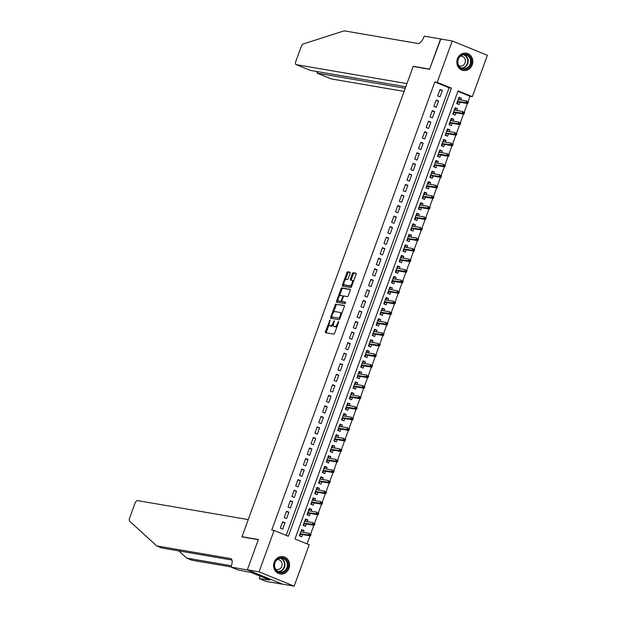 <?xml version="1.0" encoding="UTF-8"?>
<svg xmlns="http://www.w3.org/2000/svg" width="617" height="617" viewBox="0 0 617 617"><rect width="100%" height="100%" fill="white"/><g stroke="black" fill="none" stroke-linecap="round" stroke-linejoin="round"><path stroke-width="0.93" d="M330.041 319.945L325.452 331.607A1.103 0.455 -67.8 0 0 325.491 332.71A1.103 0.455 -67.8 0 0 325.537 332.725L333.789 334.136A1.103 0.455 -67.8 0 0 334.63 333.18L338.633 322.19L338.571 321.403L337.468 323.501A3.54 1.458 -67.8 0 1 334.8 326.563L334.106 326.439A3.54 1.458 -67.8 0 1 333.982 326.401A3.54 1.458 -67.8 0 1 333.843 322.876L334.306 320.678L333.203 322.768A3.54 1.458 -67.8 0 1 330.527 325.83L329.84 325.707A3.54 1.458 -67.8 0 1 329.709 325.676A3.54 1.458 -67.8 0 1 329.578 322.143L330.041 319.945M472.236 64.854A8.785 7.967 -80.3 0 1 463.344 70.492A8.785 7.967 -80.3 0 1 457.421 58.823A8.785 7.967 -80.3 0 1 466.313 53.178A8.785 7.967 -80.3 0 1 472.236 64.854M288.995 568.303A8.785 7.967 -80.3 0 1 280.103 573.949A8.785 7.967 -80.3 0 1 274.179 562.272A8.785 7.967 -80.3 0 1 283.072 556.634A8.785 7.967 -80.3 0 1 288.995 568.303M350.101 273.331A1.103 0.455 -67.8 0 0 350.055 272.228A1.103 0.455 -67.8 0 0 350.016 272.213L347.703 271.819A1.103 0.455 -67.8 0 0 346.862 272.776L342.42 284.985A1.103 0.455 -67.8 0 0 342.466 286.087A1.103 0.455 -67.8 0 0 342.504 286.103L350.764 287.514A1.103 0.455 -67.8 0 0 351.597 286.558L356.04 274.349A1.103 0.455 -67.8 0 0 356.001 273.246A1.103 0.455 -67.8 0 0 355.963 273.231L353.163 272.753A1.103 0.455 -67.8 0 0 352.322 273.709L350.425 278.938A1.103 0.455 -67.8 0 0 350.464 280.041A1.103 0.455 -67.8 0 0 350.502 280.049L351.891 280.288A2.954 1.219 -67.8 0 1 351.998 280.319A2.954 1.219 -67.8 0 1 352.068 283.388A2.954 1.219 -67.8 0 1 349.878 285.825L344.44 284.892A2.954 1.219 -67.8 0 1 344.332 284.861A2.954 1.219 -67.8 0 1 344.271 281.792A2.954 1.219 -67.8 0 1 346.453 279.354L347.363 279.509A1.103 0.455 -67.8 0 0 348.196 278.552L350.101 273.331M247.324 569.892L258.315 539.69L241.957 536.883L248.25 519.591L137.46 500.595A3.378 1.396 -67.8 0 0 134.907 503.518L129.67 517.91A3.378 1.396 -67.8 0 0 129.616 521.164L156.726 545.906L230.588 558.57A7.882 3.255 112.2 0 1 230.874 558.647A7.882 3.255 112.2 0 1 231.174 566.506L230.959 567.085L247.324 569.892L282.478 584.145L247.34 569.838L258.376 539.528L242.011 536.721L413.166 66.482L429.532 69.289L440.561 38.971L452.246 40.977L487.384 55.283L472.321 96.668L458.076 90.869L294.98 538.965L309.225 544.765L294.162 586.15L259.032 571.843L274.095 530.458L288.332 536.258L451.428 88.162L437.183 82.362L452.246 40.977M247.34 569.838L259.032 571.843M286.172 535.379L449.091 87.761L434.846 81.961L271.75 530.057L274.095 530.458M434.846 81.961L437.183 82.362M335.987 304.004A1.103 0.455 -67.8 0 0 335.154 304.96L330.704 317.169A1.103 0.455 -67.8 0 0 330.751 318.272A1.103 0.455 -67.8 0 0 330.789 318.287L339.049 319.699A1.103 0.455 -67.8 0 0 339.882 318.742L344.325 306.533A1.103 0.455 -67.8 0 0 344.286 305.43A1.103 0.455 -67.8 0 0 344.247 305.423L336.936 304.389A1.103 0.455 -67.8 0 0 336.103 305.346L333.504 312.472M336.566 301.081L341.008 288.864A1.103 0.455 -67.8 0 1 341.841 287.908L350.101 289.327A1.103 0.455 -67.8 0 1 350.14 289.334A1.103 0.455 -67.8 0 1 350.186 290.437L348.281 295.666A1.103 0.455 -67.8 0 1 347.448 296.623L344.101 296.052A1.103 0.455 -67.8 0 0 343.26 297.001L342.003 300.471A1.103 0.455 -67.8 0 0 342.042 301.574A1.103 0.455 -67.8 0 0 342.08 301.582L345.597 302.191L345.042 303.633L336.643 302.191A1.103 0.455 -67.8 0 1 336.604 302.183A1.103 0.455 -67.8 0 1 336.566 301.081L337.514 301.466L338.031 300.032M460.729 99.969L461.369 98.203L458.809 97.764M461.369 98.203L459.002 97.239L456.696 103.563L459.071 104.535L459.904 102.245M456.896 110.512L457.536 108.746L454.968 108.307M457.536 108.746L455.161 107.782L452.863 114.106L455.23 115.078L456.063 112.788M453.055 121.055L453.696 119.289L451.135 118.85M453.696 119.289L451.328 118.325L449.022 124.649L451.397 125.621L452.23 123.331M449.222 131.598L449.862 129.84L447.294 129.4M449.862 129.84L447.487 128.868L445.181 135.192L447.556 136.164L448.389 133.874M445.381 142.141L446.022 140.383L443.461 139.943M446.022 140.383L443.646 139.411L441.348 145.743L443.723 146.707L444.556 144.417M441.541 152.684L442.188 150.926L439.62 150.486M442.188 150.926L439.813 149.954L437.507 156.286L439.882 157.25L440.715 154.96M437.708 163.227L438.348 161.469L435.779 161.029M438.348 161.469L435.972 160.497L433.674 166.829L436.042 167.793L436.875 165.503M433.867 173.77L434.507 172.012L431.946 171.572M434.507 172.012L432.139 171.048L429.833 177.372L432.208 178.336L433.041 176.046M430.034 184.313L430.674 182.555L428.105 182.115M430.674 182.555L428.298 181.591L426 187.915L428.368 188.879L429.201 186.596M426.193 194.856L426.833 193.098L424.272 192.658M426.833 193.098L424.457 192.134L422.159 198.458L424.535 199.422L425.368 197.139M422.36 205.399L423 203.641L420.432 203.201M423 203.641L420.624 202.677L418.318 209.001L420.694 209.965L421.527 207.682M418.519 215.95L419.159 214.184L416.591 213.744M419.159 214.184L416.784 213.22L414.485 219.544L416.861 220.508L417.694 218.225M414.678 226.493L415.326 224.727L412.758 224.287M415.326 224.727L412.95 223.763L410.644 230.087L413.02 231.051L413.853 228.768M410.845 237.036L411.485 235.27L408.917 234.83M411.485 235.27L409.11 234.306L406.811 240.63L409.179 241.602L410.012 239.311M407.004 247.579L407.644 245.813L405.084 245.373M407.644 245.813L405.276 244.849L402.97 251.173L405.346 252.145L406.179 249.854M403.171 258.122L403.811 256.356L401.243 255.916M403.811 256.356L401.436 255.392L399.137 261.716L401.505 262.688L402.338 260.397M399.33 268.665L399.97 266.906L397.41 266.459M399.97 266.906L397.595 265.935L395.296 272.259L397.672 273.231L398.505 270.94M395.497 279.208L396.137 277.449L393.569 277.01M396.137 277.449L393.762 276.478L391.456 282.81L393.831 283.774L394.664 281.483M391.656 289.751L392.296 287.992L389.728 287.553M392.296 287.992L389.921 287.021L387.623 293.353L389.998 294.317L390.831 292.026M387.815 300.294L388.463 298.535L385.895 298.096M388.463 298.535L386.088 297.564L383.782 303.896L386.157 304.86L386.99 302.569M383.982 310.837L384.622 309.078L382.054 308.639M384.622 309.078L382.247 308.114L379.949 314.439L382.316 315.403L383.149 313.112M380.141 321.38L380.782 319.621L378.221 319.182M380.782 319.621L378.414 318.657L376.108 324.982L378.483 325.946L379.316 323.663M376.308 331.923L376.948 330.164L374.38 329.725M376.948 330.164L374.573 329.2L372.267 335.525L374.642 336.489L375.475 334.206M372.467 342.466L373.108 340.707L370.547 340.268M373.108 340.707L370.732 339.743L368.434 346.068L370.809 347.032L371.642 344.749M368.634 353.009L369.274 351.25L366.706 350.811M369.274 351.25L366.899 350.286L364.593 356.611L366.968 357.575L367.801 355.292M364.794 363.56L365.434 361.793L362.865 361.354M365.434 361.793L363.058 360.829L360.76 367.154L363.135 368.118L363.968 365.835M360.953 374.103L361.601 372.336L359.032 371.897M361.601 372.336L359.225 371.372L356.919 377.697L359.295 378.668L360.127 376.378M357.12 384.646L357.76 382.879L355.191 382.44M357.76 382.879L355.384 381.915L353.086 388.24L355.454 389.211L356.287 386.921M353.279 395.188L353.919 393.422L351.358 392.983M353.919 393.422L351.551 392.458L349.245 398.783L351.621 399.754L352.454 397.464M349.446 405.731L350.086 403.973L347.518 403.526M350.086 403.973L347.71 403.001L345.404 409.326L347.78 410.297L348.613 408.007M345.605 416.274L346.245 414.516L343.684 414.076M346.245 414.516L343.87 413.544L341.571 419.868L343.947 420.84L344.78 418.55M341.772 426.817L342.412 425.059L339.844 424.619M342.412 425.059L340.036 424.087L337.73 430.419L340.106 431.383L340.939 429.093M337.931 437.36L338.571 435.602L336.003 435.162M338.571 435.602L336.196 434.63L333.897 440.962L336.273 441.926L337.106 439.636M334.09 447.903L334.738 446.145L332.17 445.705M334.738 446.145L332.362 445.173L330.056 451.505L332.432 452.469L333.265 450.179M330.257 458.446L330.897 456.688L328.329 456.248M330.897 456.688L328.522 455.724L326.223 462.048L328.591 463.012L329.424 460.722M326.416 468.989L327.056 467.231L324.496 466.791M327.056 467.231L324.689 466.267L322.382 472.591L324.758 473.555L325.591 471.272M322.583 479.532L323.223 477.774L320.655 477.334M323.223 477.774L320.848 476.81L318.542 483.134L320.917 484.098L321.75 481.815M318.742 490.075L319.382 488.317L316.822 487.877M319.382 488.317L317.007 487.353L314.709 493.677L317.084 494.641L317.917 492.358M314.909 500.626L315.549 498.86L312.981 498.42M315.549 498.86L313.174 497.896L310.868 504.22L313.243 505.184L314.076 502.901M311.068 511.169L311.708 509.403L309.14 508.963M311.708 509.403L309.333 508.439L307.035 514.763L309.41 515.727L310.243 513.444M307.227 521.712L307.875 519.946L305.307 519.506M307.875 519.946L305.5 518.982L303.194 525.306L305.569 526.278L306.402 523.987M282.671 521.789L280.365 528.121L282.74 529.085L285.039 522.761L282.671 521.789M286.504 511.246L284.206 517.578L286.573 518.542L288.879 512.218L286.504 511.246M290.345 500.703L288.039 507.035L290.414 507.999L292.72 501.675L290.345 500.703M294.178 490.16L291.88 496.492L294.255 497.456L296.553 491.132L294.178 490.16M298.019 479.617L295.713 485.941L298.088 486.913L300.394 480.589L298.019 479.617M301.852 469.074L299.553 475.398L301.929 476.37L304.227 470.038L301.852 469.074M305.693 458.531L303.387 464.856L305.762 465.827L308.068 459.495L305.693 458.531M309.533 447.988L307.227 454.313L309.603 455.284L311.901 448.952L309.533 447.988M313.367 437.445L311.068 443.77L313.436 444.734L315.742 438.409L313.367 437.445M317.207 426.902L314.901 433.227L317.277 434.191L319.583 427.866L317.207 426.902M321.041 416.359L318.742 422.684L321.118 423.648L323.416 417.323L321.041 416.359M324.881 405.816L322.575 412.141L324.951 413.105L327.257 406.78L324.881 405.816M328.714 395.273L326.416 401.598L328.792 402.562L331.09 396.237L328.714 395.273M332.555 384.73L330.249 391.055L332.625 392.019L334.931 385.694L332.555 384.73M336.396 374.18L334.09 380.512L336.466 381.476L338.764 375.151L336.396 374.18M340.229 363.637L337.931 369.969L340.299 370.933L342.605 364.608L340.229 363.637M344.07 353.094L341.764 359.426L344.139 360.39L346.445 354.065L344.07 353.094M347.903 342.551L345.605 348.875L347.98 349.847L350.279 343.522L347.903 342.551M351.744 332.008L349.438 338.332L351.813 339.304L354.119 332.972L351.744 332.008M355.577 321.465L353.279 327.789L355.654 328.761L357.953 322.429L355.577 321.465M359.418 310.922L357.12 317.246L359.487 318.218L361.793 311.886L359.418 310.922M363.259 300.379L360.953 306.703L363.328 307.667L365.626 301.343L363.259 300.379M367.092 289.836L364.794 296.16L367.161 297.124L369.467 290.8L367.092 289.836M370.933 279.293L368.627 285.617L371.002 286.581L373.308 280.257L370.933 279.293M374.766 268.75L372.467 275.074L374.843 276.038L377.141 269.714L374.766 268.75M378.607 258.207L376.301 264.531L378.676 265.495L380.982 259.171L378.607 258.207M382.447 247.664L380.141 253.988L382.517 254.952L384.815 248.628L382.447 247.664M386.281 237.113L383.982 243.445L386.35 244.409L388.656 238.085L386.281 237.113M390.121 226.57L387.815 232.902L390.191 233.866L392.489 227.542L390.121 226.57M393.954 216.027L391.656 222.359L394.032 223.323L396.33 216.999L393.954 216.027M397.795 205.484L395.489 211.808L397.865 212.78L400.171 206.456L397.795 205.484M401.628 194.941L399.33 201.265L401.706 202.237L404.004 195.905L401.628 194.941M405.469 184.398L403.163 190.722L405.539 191.694L407.845 185.362L405.469 184.398M409.31 173.855L407.004 180.179L409.379 181.151L411.678 174.819L409.31 173.855M413.143 163.312L410.845 169.636L413.213 170.608L415.519 164.276L413.143 163.312M416.984 152.769L414.678 159.093L417.053 160.058L419.352 153.733L416.984 152.769M420.817 142.226L418.519 148.55L420.894 149.515L423.193 143.19L420.817 142.226M424.658 131.683L422.352 138.007L424.727 138.972L427.033 132.647L424.658 131.683M428.491 121.14L426.193 127.464L428.568 128.429L430.867 122.104L428.491 121.14M432.332 110.597L430.026 116.921L432.401 117.886L434.707 111.561L432.332 110.597M436.173 100.047L433.867 106.379L436.242 107.343L438.54 101.018L436.173 100.047M440.075 96.8L442.381 90.475L440.006 89.504L437.708 95.836L440.075 96.8M307.065 543.885L310.004 535.803M310.721 533.836L313.845 525.26M314.554 523.293L317.678 514.717M318.395 512.75L321.519 504.174M322.236 502.207L325.352 493.631M326.069 491.664L329.193 483.088M329.91 481.121L333.033 472.545M333.743 470.578L336.867 462.002M337.584 460.035L340.707 451.459M341.425 449.492L344.541 440.916M345.258 438.949L348.381 430.373M349.099 428.406L352.214 419.83M352.932 417.863L356.055 409.287M356.773 407.32L359.896 398.736M360.606 396.77L363.729 388.193M364.446 386.227L367.57 377.65M368.287 375.684L371.403 367.107M372.12 365.141L375.244 356.564M375.961 354.598L379.077 346.021M379.794 344.055L382.918 335.478M383.635 333.512L386.759 324.935M387.468 322.969L390.592 314.392M391.309 312.426L394.433 303.849M395.15 301.883L398.266 293.306M398.983 291.34L402.107 282.763M402.824 280.797L405.94 272.22M406.657 270.254L409.781 261.67M410.498 259.703L413.621 251.127M414.331 249.16L417.454 240.584M418.172 238.617L421.295 230.041M422.013 228.074L425.128 219.498M425.846 217.531L428.969 208.955M429.687 206.988L432.802 198.412M433.52 196.445L436.643 187.869M437.36 185.902L440.484 177.326M441.194 175.359L444.317 166.783M445.034 164.816L448.158 156.24M448.875 154.273L451.991 145.697M452.708 143.73L455.832 135.154M456.549 133.187L459.673 124.603M460.382 122.644L463.506 114.06M464.223 112.093L467.347 103.517M468.056 101.55L469.984 96.267L457.907 91.347M303.394 532.255L304.034 530.489L301.659 529.525L299.361 535.849L301.728 536.821L302.561 534.53M242.011 536.721L242.728 537.014M282.478 584.145L294.162 586.15M469.984 96.267L472.321 96.668M449.091 87.761L451.428 88.162M304.034 530.489L301.466 530.049M285.039 522.761L282.478 522.321M288.879 512.218L286.311 511.778M292.72 501.675L290.152 501.235M296.553 491.132L293.985 490.692M300.394 480.589L297.826 480.142M304.227 470.038L301.667 469.599M308.068 459.495L305.5 459.056M311.901 448.952L309.341 448.513M315.742 438.409L313.174 437.97M319.583 427.866L317.015 427.427M323.416 417.323L320.848 416.884M327.257 406.78L324.689 406.341M331.09 396.237L328.529 395.798M334.931 385.694L332.362 385.255M338.764 375.151L336.203 374.712M342.605 364.608L340.036 364.169M346.445 354.065L343.877 353.626M350.279 343.522L347.71 343.075M354.119 332.972L351.551 332.532M357.953 322.429L355.392 321.989M361.793 311.886L359.225 311.446M365.626 301.343L363.066 300.903M369.467 290.8L366.899 290.36M373.308 280.257L370.74 279.817M377.141 269.714L374.581 269.274M380.982 259.171L378.414 258.731M384.815 248.628L382.255 248.188M388.656 238.085L386.088 237.645M392.489 227.542L389.929 227.102M396.33 216.999L393.762 216.559M400.171 206.456L397.603 206.016M404.004 195.905L401.443 195.466M407.845 185.362L405.276 184.923M411.678 174.819L409.117 174.38M415.519 164.276L412.95 163.837M419.352 153.733L416.791 153.294M423.193 143.19L420.624 142.751M427.033 132.647L424.465 132.208M430.867 122.104L428.306 121.665M434.707 111.561L432.139 111.122M438.54 101.018L435.98 100.579M442.381 90.475L439.813 90.036M330.542 326A3.54 1.458 -67.8 0 0 330.666 326.061A3.54 1.458 -67.8 0 0 330.789 326.092L329.84 325.707M333.435 324.65A3.54 1.458 -67.8 0 1 331.476 326.216L330.789 326.092M334.815 326.725A3.54 1.458 -67.8 0 0 334.931 326.794A3.54 1.458 -67.8 0 0 335.062 326.825L334.106 326.439M337.221 326.054A3.54 1.458 -67.8 0 1 335.748 326.948L335.062 326.825M329.146 324.442L326.401 331.992A1.103 0.455 -67.8 0 0 326.285 332.848M344.448 305.677L336.936 304.389M331.877 316.953L331.653 317.554A1.103 0.455 -67.8 0 0 331.537 318.411M331.761 316.143L331.792 316.914L339.072 318.164L340.198 315.997A3.54 1.458 -67.8 0 0 340.067 312.472A3.54 1.458 -67.8 0 0 339.936 312.433L334.985 311.585A3.54 1.458 -67.8 0 0 332.308 314.639L331.761 316.143M332.717 317.285L331.823 316.922M339.072 318.164L331.792 316.914M341.579 314.084A3.54 1.458 -67.8 0 0 341.016 312.858A3.54 1.458 -67.8 0 0 340.885 312.819M339.458 296.114L341.957 289.25L341.008 288.864M350.302 289.581L342.79 288.293A1.103 0.455 -67.8 0 0 341.957 289.25M342.042 301.574L342.99 301.96A1.103 0.455 -67.8 0 0 342.99 301.96A1.103 0.455 -67.8 0 0 343.029 301.975L345.721 302.43M340.623 295.45A2.954 1.219 -67.8 0 0 338.432 297.888A2.954 1.219 -67.8 0 0 338.502 300.957A2.954 1.219 -67.8 0 0 338.61 300.988L340.522 301.32A1.103 0.455 -67.8 0 0 341.355 300.363L342.62 296.893A1.103 0.455 -67.8 0 0 342.582 295.79A1.103 0.455 -67.8 0 0 342.535 295.782L340.623 295.45M339.35 301.289A2.954 1.219 -67.8 0 0 339.45 301.343A2.954 1.219 -67.8 0 0 339.558 301.374L338.61 300.988M341.918 301.443A1.103 0.455 -67.8 0 1 341.471 301.705L339.558 301.374M343.654 296.307A1.103 0.455 -67.8 0 0 343.53 296.175A1.103 0.455 -67.8 0 0 343.484 296.168L342.612 295.813M337.514 301.466A1.103 0.455 -67.8 0 0 337.391 302.322M345.188 285.193A2.954 1.219 -67.8 0 0 345.281 285.247A2.954 1.219 -67.8 0 0 345.389 285.278L344.44 284.892M351.945 285.602A2.954 1.219 -67.8 0 1 350.826 286.211L345.389 285.278M353.41 281.576A2.954 1.219 -67.8 0 0 352.947 280.704A2.954 1.219 -67.8 0 0 352.847 280.673L352.099 280.373M356.163 273.493L354.112 273.138A1.103 0.455 -67.8 0 0 353.279 274.095L351.374 279.324A1.103 0.455 -67.8 0 0 351.258 280.18M343.877 283.99L343.368 285.37A1.103 0.455 -67.8 0 0 343.253 286.226M350.217 272.475L348.651 272.205A1.103 0.455 -67.8 0 0 347.818 273.161L345.335 279.971M299.361 535.849L300.009 535.965L299.407 535.718M301.327 530.443L301.929 530.689L301.474 531.923M300.649 534.199L300.009 535.965M300.032 533.998L300.487 534.646L299.885 534.399M310.721 535.394L311.107 534.337L310.158 533.952L309.773 535.001L310.721 535.394L310.336 535.864L308.631 535.17L309.318 533.273L300.826 531.815M310.158 533.952L311.107 534.337M309.773 535.001L300.14 533.713M310.336 535.864L300.448 534.168M288.054 563.93A7.597 6.895 -80.3 0 1 282.17 572.692A7.597 6.895 -80.3 0 1 274.364 566.522A7.597 6.895 -80.3 0 1 280.249 557.76A7.597 6.895 -80.3 0 1 288.054 563.93M274.634 566.391A7.034 6.378 99.7 0 0 279.786 572.121A7.034 6.378 99.7 0 0 287.314 563.984A7.034 6.378 99.7 0 0 282.17 558.254A7.034 6.378 99.7 0 0 274.634 566.391M275.598 569.175A5.013 4.543 99.7 0 0 276.717 569.537A5.013 4.543 99.7 0 0 282.077 563.745A5.013 4.543 99.7 0 0 278.414 559.665A5.013 4.543 99.7 0 0 277.234 559.634M278.876 573.625A8.723 7.913 99.7 0 0 279.74 573.825A8.723 7.913 99.7 0 0 289.072 563.737A8.723 7.913 99.7 0 0 282.686 556.627A8.723 7.913 99.7 0 0 281.807 556.534M471.303 60.474A7.597 6.895 -80.3 0 1 465.419 69.243A7.597 6.895 -80.3 0 1 457.606 63.073A7.597 6.895 -80.3 0 1 463.49 54.304A7.597 6.895 -80.3 0 1 471.303 60.474M457.883 62.934A7.034 6.378 99.7 0 0 463.028 68.664A7.034 6.378 99.7 0 0 470.563 60.528A7.034 6.378 99.7 0 0 465.411 54.797A7.034 6.378 99.7 0 0 457.883 62.934M458.84 65.718A5.013 4.543 99.7 0 0 459.958 66.081A5.013 4.543 99.7 0 0 465.318 60.289A5.013 4.543 99.7 0 0 461.655 56.209A5.013 4.543 99.7 0 0 460.475 56.178M462.125 70.168A8.723 7.913 99.7 0 0 462.981 70.369A8.723 7.913 99.7 0 0 472.313 60.281A8.723 7.913 99.7 0 0 465.928 53.17A8.723 7.913 99.7 0 0 465.056 53.077M178.799 550.912L186.666 558.092L231.421 565.766M186.666 558.092L191.864 560.205L231.02 566.923M156.726 545.906L161.924 548.019L231.923 560.02M230.959 567.085L237.846 569.892L251.242 572.545L269.567 580.011L259.209 578.592L266.097 581.391L282.455 584.199M260.096 576.155L259.209 578.592M440.816 39.018L429.586 69.127L413.228 66.32L406.935 83.611L296.145 64.615L310.336 70.4L405.785 86.766M310.058 70.284L296.021 64.584A3.378 1.396 -67.8 0 1 295.89 61.214L301.127 46.823A3.378 1.396 -67.8 0 1 303.309 43.93L344.193 30.85L418.048 43.514A7.882 3.255 -67.8 0 0 424.01 36.696L424.218 36.118L440.584 38.917M413.938 66.613L413.228 66.32M405.238 88.262L317.076 73.145L331.275 78.922A3.378 1.396 112.2 0 1 331.152 78.891A3.378 1.396 112.2 0 1 331.044 78.829M404.096 91.409L331.275 78.922M317.323 71.595L317.076 73.145L317.624 71.649M303.194 525.306L303.842 525.422L303.24 525.175M305.16 519.9L305.762 520.146L305.315 521.38M304.482 523.656L303.842 525.422M303.873 523.455L304.328 524.103L303.726 523.856M314.554 524.851L314.94 523.794L313.991 523.409L313.606 524.458L314.554 524.851L314.176 525.322L312.464 524.627L313.158 522.722L304.667 521.272M313.991 523.409L314.94 523.794M313.606 524.458L303.973 523.17M314.176 525.322L304.289 523.625M307.035 514.763L307.682 514.879L307.081 514.632M309.001 509.357L309.603 509.603L309.148 510.837M308.323 513.113L307.682 514.879M307.706 512.912L308.161 513.56L307.559 513.313M318.395 514.3L318.781 513.251L317.832 512.866L317.447 513.915L318.395 514.3L318.017 514.779L316.305 514.077L316.999 512.179L308.5 510.729M317.832 512.866L318.781 513.251M317.447 513.915L307.814 512.627M318.017 514.779L308.13 513.082M310.868 504.22L311.516 504.328L310.922 504.089M312.834 498.814L313.436 499.06L312.989 500.294M312.163 502.57L311.516 504.328M311.546 502.369L312.001 503.017L311.4 502.77M322.236 503.757L322.614 502.708L321.665 502.323L321.28 503.372L322.236 503.757L321.85 504.236L320.146 503.534L320.832 501.636L312.341 500.179M321.665 502.323L322.614 502.708M321.28 503.372L311.647 502.084M321.85 504.236L311.963 502.539M314.709 493.677L315.356 493.785L314.755 493.546M316.675 488.271L317.277 488.517L316.829 489.751M315.997 492.027L315.356 493.785M315.38 491.826L315.835 492.466L315.233 492.227M326.069 493.214L326.455 492.165L325.506 491.772L325.12 492.829L326.069 493.214L325.691 493.693L323.979 492.991L324.673 491.093L316.174 489.636M325.506 491.772L326.455 492.165M325.12 492.829L315.488 491.533M325.691 493.693L315.804 491.996M318.542 483.134L319.197 483.242L318.596 483.003M320.516 477.728L321.11 477.974L320.663 479.208M319.837 481.484L319.197 483.242M319.22 481.283L319.675 481.923L319.074 481.684M329.91 482.671L330.296 481.622L329.339 481.229L328.961 482.286L329.91 482.671L329.524 483.142L327.82 482.448L328.506 480.55L320.015 479.093M329.339 481.229L330.296 481.622M328.961 482.286L319.321 480.99M329.524 483.142L319.637 481.453M322.382 472.591L323.03 472.699L322.429 472.46M324.349 467.185L324.951 467.431L324.503 468.665M323.67 470.941L323.03 472.699M323.061 470.732L323.509 471.38L322.915 471.141M333.743 472.128L334.129 471.072L333.18 470.686L332.794 471.743L333.743 472.128L333.365 472.599L331.653 471.905L332.347 470.007L323.856 468.55M333.18 470.686L334.129 471.072M332.794 471.743L323.161 470.447M333.365 472.599L323.478 470.91M326.223 462.048L326.871 462.156L326.27 461.909M328.19 456.642L328.792 456.888L328.337 458.123M327.511 460.398L326.871 462.156M326.894 460.189L327.349 460.837L326.748 460.598M337.584 461.585L337.969 460.529L337.021 460.143L336.635 461.2L337.584 461.585L337.198 462.056L335.494 461.362L336.18 459.464L327.689 458.007M337.021 460.143L337.969 460.529M336.635 461.2L327.002 459.904M337.198 462.056L327.318 460.367M330.056 451.505L330.704 451.613L330.103 451.366M332.023 446.099L332.625 446.346L332.177 447.58M331.344 449.855L330.704 451.613M330.735 449.646L331.19 450.294L330.589 450.048M341.417 451.042L341.803 449.986L340.854 449.6L340.468 450.657L341.417 451.042L341.039 451.513L339.327 450.819L340.021 448.921L331.53 447.464M340.854 449.6L341.803 449.986M340.468 450.657L330.835 449.361M341.039 451.513L331.152 449.816M333.897 440.962L334.545 441.07L333.944 440.823M335.864 435.556L336.466 435.795L336.01 437.029M335.185 439.312L334.545 441.07M334.568 439.103L335.023 439.751L334.422 439.505M345.258 440.499L345.643 439.443L344.695 439.057L344.309 440.114L345.258 440.499L344.88 440.97L343.168 440.276L343.862 438.378L335.363 436.921M344.695 439.057L345.643 439.443M344.309 440.114L334.676 438.818M344.88 440.97L334.992 439.273M337.73 430.419L338.386 430.527L337.784 430.28M339.697 425.013L340.299 425.252L339.851 426.486M339.026 428.769L338.386 430.527M338.409 428.56L338.864 429.208L338.263 428.962M349.099 429.956L349.477 428.9L348.528 428.514L348.142 429.571L349.099 429.956L348.713 430.427L347.009 429.733L347.695 427.836L339.203 426.378M348.528 428.514L349.477 428.9M348.142 429.571L338.509 428.275M348.713 430.427L338.826 428.73M341.571 419.868L342.219 419.984L341.617 419.737M343.538 414.47L344.139 414.709L343.692 415.943M342.859 418.226L342.219 419.984M342.242 418.017L342.697 418.665L342.096 418.419M352.932 419.413L353.317 418.357L352.369 417.971L351.983 419.028L352.932 419.413L352.554 419.884L350.842 419.19L351.536 417.293L343.037 415.835M352.369 417.971L353.317 418.357M351.983 419.028L342.35 417.732M352.554 419.884L342.666 418.187M345.404 409.326L346.06 409.441L345.458 409.194M347.379 403.927L347.973 404.166L347.525 405.4M346.7 407.675L346.06 409.441M346.083 407.475L346.538 408.122L345.936 407.876M356.773 408.87L357.158 407.814L356.202 407.428L355.824 408.485L356.773 408.87L356.387 409.341L354.682 408.647L355.369 406.75L346.877 405.292M356.202 407.428L357.158 407.814M355.824 408.485L346.183 407.189M356.387 409.341L346.499 407.644M349.245 398.783L349.893 398.898L349.291 398.651M351.212 393.376L351.813 393.623L351.366 394.857M350.533 397.132L349.893 398.898M349.924 396.932L350.371 397.579L349.777 397.333M360.606 398.327L360.991 397.271L360.043 396.885L359.657 397.942L360.606 398.327L360.228 398.798L358.516 398.104L359.21 396.207L350.718 394.749M360.043 396.885L360.991 397.271M359.657 397.942L350.024 396.646M360.228 398.798L350.34 397.101M353.086 388.24L353.734 388.355L353.132 388.108M355.053 382.833L355.654 383.08L355.199 384.314M354.374 386.589L353.734 388.355M353.757 386.389L354.212 387.036L353.61 386.79M364.446 387.784L364.832 386.728L363.883 386.342L363.498 387.391L364.446 387.784L364.061 388.255L362.356 387.561L363.043 385.656L354.551 384.206M363.883 386.342L364.832 386.728M363.498 387.391L353.865 386.103M364.061 388.255L354.181 386.558M356.919 377.697L357.567 377.812L356.965 377.565M358.886 372.29L359.487 372.537L359.04 373.771M358.207 376.046L357.567 377.812M357.598 375.846L358.053 376.493L357.451 376.247M368.28 377.234L368.665 376.185L367.717 375.799L367.331 376.848L368.28 377.234L367.902 377.712L366.19 377.01L366.884 375.113L358.392 373.663M367.717 375.799L368.665 376.185M367.331 376.848L357.698 375.56M367.902 377.712L358.014 376.015M360.76 367.154L361.408 367.262L360.806 367.022M362.727 361.747L363.328 361.994L362.873 363.228M362.048 365.503L361.408 367.262M361.431 365.303L361.886 365.95L361.284 365.704M372.12 366.691L372.506 365.642L371.557 365.256L371.172 366.305L372.12 366.691L371.743 367.169L370.03 366.467L370.724 364.57L362.225 363.12M371.557 365.256L372.506 365.642M371.172 366.305L361.539 365.017M371.743 367.169L361.855 365.472M364.593 356.611L365.249 356.719L364.647 356.479M366.56 351.204L367.161 351.451L366.714 352.685M365.889 354.96L365.249 356.719M365.272 354.76L365.727 355.407L365.125 355.161M375.961 356.148L376.339 355.099L375.391 354.713L375.013 355.762L375.961 356.148L375.576 356.626L373.871 355.924L374.558 354.027L366.066 352.569M375.391 354.713L376.339 355.099M375.013 355.762L365.372 354.474M375.576 356.626L365.688 354.929M368.434 346.068L369.082 346.176L368.48 345.936M370.401 340.661L371.002 340.908L370.555 342.142M369.722 344.417L369.082 346.176M369.105 344.217L369.56 344.857L368.958 344.618M379.794 345.605L380.18 344.556L379.231 344.163L378.846 345.219L379.794 345.605L379.416 346.075L377.704 345.381L378.398 343.484L369.899 342.026M379.231 344.163L380.18 344.556M378.846 345.219L369.213 343.924M379.416 346.075L369.529 344.386M372.275 335.525L372.923 335.633L372.321 335.393M374.241 330.118L374.835 330.365L374.388 331.599M373.563 333.874L372.923 335.633M372.946 333.666L373.401 334.314L372.799 334.075M383.635 335.062L384.021 334.005L383.064 333.62L382.687 334.676L383.635 335.062L383.25 335.532L381.545 334.838L382.232 332.941L373.74 331.483M383.064 333.62L384.021 334.005M382.687 334.676L373.046 333.381M383.25 335.532L373.362 333.843M376.108 324.982L376.756 325.09L376.154 324.843M378.074 319.575L378.676 319.822L378.229 321.056M377.396 323.331L376.756 325.09M376.786 323.123L377.234 323.771L376.64 323.532M387.468 324.519L387.854 323.462L386.905 323.077L386.52 324.133L387.468 324.519L387.09 324.989L385.378 324.295L386.072 322.398L377.581 320.94M386.905 323.077L387.854 323.462M386.52 324.133L376.887 322.838M387.09 324.989L377.203 323.3M379.949 314.439L380.596 314.547L379.995 314.3M381.915 309.032L382.517 309.279L382.062 310.513M381.237 312.788L380.596 314.547M380.62 312.58L381.075 313.228L380.473 312.989M391.309 313.976L391.695 312.919L390.746 312.534L390.36 313.59L391.309 313.976L390.923 314.446L389.219 313.752L389.905 311.855L381.414 310.397M390.746 312.534L391.695 312.919M390.36 313.59L380.728 312.295M390.923 314.446L381.044 312.75M383.782 303.896L384.43 304.004L383.836 303.757M385.748 298.489L386.35 298.728L385.903 299.97M385.07 302.245L384.43 304.004M384.46 302.037L384.915 302.685L384.314 302.438M395.15 303.433L395.528 302.376L394.579 301.991L394.194 303.047L395.15 303.433L394.764 303.903L393.052 303.209L393.746 301.312L385.255 299.854M394.579 301.991L395.528 302.376M394.194 303.047L384.561 301.752M394.764 303.903L384.877 302.207M387.623 293.353L388.27 293.461L387.669 293.214M389.589 287.946L390.191 288.185L389.743 289.419M388.911 291.702L388.27 293.461M388.294 291.494L388.749 292.142L388.147 291.895M398.983 292.89L399.369 291.833L398.42 291.448L398.034 292.504L398.983 292.89L398.605 293.36L396.893 292.666L397.587 290.769L389.088 289.311M398.42 291.448L399.369 291.833M398.034 292.504L388.401 291.209M398.605 293.36L388.718 291.664M391.456 282.802L392.111 282.918L391.51 282.671M393.422 277.403L394.024 277.642L393.577 278.876M392.751 281.159L392.111 282.918M392.134 280.951L392.589 281.599L391.988 281.352M402.824 282.347L403.202 281.29L402.253 280.905L401.875 281.961L402.824 282.347L402.438 282.817L400.734 282.123L401.42 280.226L392.929 278.768M402.253 280.905L403.202 281.29M401.875 281.961L392.235 280.666M402.438 282.817L392.551 281.121M395.296 272.259L395.944 272.375L395.343 272.128M397.263 266.86L397.865 267.099L397.417 268.333M396.584 270.616L395.944 272.375M395.967 270.408L396.423 271.056L395.821 270.809M406.657 271.804L407.043 270.747L406.094 270.362L405.708 271.418L406.657 271.804L406.279 272.274L404.567 271.58L405.261 269.683L396.77 268.225M406.094 270.362L407.043 270.747M405.708 271.418L396.075 270.123M406.279 272.274L396.392 270.578M399.137 261.716L399.785 261.832L399.184 261.585M401.104 256.31L401.698 256.556L401.251 257.79M400.425 260.065L399.785 261.832M399.808 259.865L400.263 260.513L399.662 260.266M410.498 261.261L410.883 260.204L409.927 259.819L409.549 260.875L410.498 261.261L410.112 261.731L408.408 261.037L409.094 259.14L400.603 257.682M409.927 259.819L410.883 260.204M409.549 260.875L399.916 259.58M410.112 261.731L400.225 260.035M402.97 251.173L403.618 251.289L403.017 251.042M404.937 245.767L405.539 246.013L405.091 247.247M404.258 249.523L403.618 251.289M403.649 249.322L404.096 249.97L403.503 249.723M414.331 250.718L414.717 249.661L413.768 249.276L413.382 250.325L414.331 250.718L413.953 251.188L412.241 250.494L412.935 248.597L404.443 247.139M413.768 249.276L414.717 249.661M413.382 250.325L403.749 249.037M413.953 251.188L404.066 249.492M406.811 240.63L407.459 240.746L406.858 240.499M408.778 235.224L409.379 235.47L408.924 236.704M408.099 238.98L407.459 240.746M407.482 238.779L407.937 239.427L407.336 239.18M418.172 240.175L418.557 239.118L417.609 238.733L417.223 239.782L418.172 240.175L417.794 240.645L416.082 239.951L416.768 238.046L408.277 236.596M417.609 238.733L418.557 239.118M417.223 239.782L407.59 238.494M417.794 240.645L407.906 238.949M410.644 230.087L411.292 230.203L410.698 229.956M412.611 224.681L413.213 224.927L412.765 226.161M411.94 228.437L411.292 230.203M411.323 228.236L411.778 228.884L411.177 228.637M422.013 229.624L422.39 228.575L421.442 228.19L421.056 229.239L422.013 229.624L421.627 230.102L419.915 229.401L420.609 227.503L412.117 226.053M421.442 228.19L422.39 228.575M421.056 229.239L411.423 227.951M421.627 230.102L411.74 228.406M414.485 219.544L415.133 219.652L414.531 219.413M416.452 214.138L417.053 214.384L416.606 215.618M415.773 217.894L415.133 219.652M415.156 217.693L415.611 218.341L415.01 218.094M425.846 219.081L426.231 218.032L425.283 217.647L424.897 218.696L425.846 219.081L425.468 219.559L423.756 218.858L424.45 216.96L415.951 215.503M425.283 217.647L426.231 218.032M424.897 218.696L415.264 217.408M425.468 219.559L415.58 217.863M418.318 209.001L418.974 209.109L418.372 208.87M420.285 203.595L420.887 203.841L420.439 205.075M419.614 207.351L418.974 209.109M418.997 207.15L419.452 207.79L418.85 207.551M429.687 208.538L430.064 207.489L429.116 207.096L428.738 208.153L429.687 208.538L429.301 209.016L427.596 208.315L428.283 206.417L419.791 204.96M429.116 207.096L430.064 207.489M428.738 208.153L419.097 206.857M429.301 209.016L419.413 207.32M422.159 198.458L422.807 198.566L422.205 198.327M424.126 193.052L424.727 193.298L424.28 194.532M423.447 196.808L422.807 198.566M422.83 196.599L423.285 197.247L422.684 197.008M433.52 197.995L433.905 196.946L432.957 196.553L432.571 197.61L433.52 197.995L433.142 198.466L431.43 197.772L432.124 195.874L423.632 194.417M432.957 196.553L433.905 196.946M432.571 197.61L422.938 196.314M433.142 198.466L423.254 196.777M426 187.915L426.648 188.023L426.046 187.784M427.967 182.509L428.568 182.755L428.113 183.989M427.288 186.265L426.648 188.023M426.671 186.056L427.126 186.704L426.524 186.465M437.36 187.452L437.746 186.396L436.79 186.01L436.412 187.067L437.36 187.452L436.975 187.923L435.27 187.229L435.957 185.331L427.465 183.874M436.79 186.01L437.746 186.396M436.412 187.067L426.779 185.771M436.975 187.923L427.087 186.234M429.833 177.372L430.481 177.48L429.879 177.233M431.8 171.966L432.401 172.212L431.954 173.446M431.121 175.722L430.481 177.48M430.512 175.513L430.959 176.161L430.365 175.922M441.194 176.909L441.579 175.853L440.631 175.467L440.245 176.524L441.194 176.909L440.816 177.38L439.103 176.686L439.798 174.788L431.306 173.331M440.631 175.467L441.579 175.853M440.245 176.524L430.612 175.228M440.816 177.38L430.928 175.683M433.674 166.829L434.322 166.937L433.72 166.69M435.641 161.423L436.242 161.669L435.787 162.903M434.962 165.179L434.322 166.937M434.345 164.97L434.8 165.618L434.198 165.371M445.034 166.366L445.42 165.31L444.471 164.924L444.086 165.981L445.034 166.366L444.656 166.837L442.944 166.143L443.631 164.245L435.139 162.788M444.471 164.924L445.42 165.31M444.086 165.981L434.453 164.685M444.656 166.837L434.769 165.14M437.507 156.286L438.155 156.394L437.561 156.147M439.474 150.88L440.075 151.119L439.628 152.353M438.803 154.636L438.155 156.394M438.186 154.427L438.641 155.075L438.039 154.828M448.875 155.823L449.253 154.767L448.304 154.381L447.919 155.438L448.875 155.823L448.49 156.294L446.777 155.6L447.472 153.702L438.98 152.245M448.304 154.381L449.253 154.767M447.919 155.438L438.286 154.142M448.49 156.294L438.602 154.597M441.348 145.735L441.996 145.851L441.394 145.604M443.314 140.337L443.916 140.576L443.469 141.81M442.636 144.093L441.996 145.851M442.019 143.884L442.474 144.532L441.872 144.285M452.708 145.28L453.094 144.224L452.145 143.838L451.76 144.895L452.708 145.28L452.33 145.751L450.618 145.057L451.312 143.159L442.813 141.702M452.145 143.838L453.094 144.224M451.76 144.895L442.127 143.599M452.33 145.751L442.443 144.054M445.181 135.192L445.836 135.308L445.235 135.061M447.155 129.794L447.749 130.033L447.302 131.267M446.477 133.55L445.836 135.308M445.86 133.341L446.315 133.989L445.713 133.742M456.549 134.737L456.927 133.681L455.978 133.295L455.601 134.352L456.549 134.737L456.164 135.208L454.459 134.514L455.145 132.616L446.654 131.159M455.978 133.295L456.927 133.681M455.601 134.352L445.96 133.056M456.164 135.208L446.276 133.511M449.022 124.649L449.67 124.765L449.068 124.518M450.988 119.251L451.59 119.49L451.143 120.724M450.31 122.999L449.67 124.765M449.693 122.798L450.148 123.446L449.546 123.199M460.382 124.194L460.768 123.138L459.819 122.752L459.434 123.809L460.382 124.194L460.004 124.665L458.292 123.971L458.986 122.073L450.495 120.616M459.819 122.752L460.768 123.138M459.434 123.809L449.801 122.513M460.004 124.665L450.117 122.968M452.863 114.106L453.51 114.222L452.909 113.975M454.829 108.7L455.431 108.947L454.976 110.181M454.151 112.456L453.51 114.222M453.534 112.255L453.989 112.903L453.387 112.656M464.223 113.651L464.609 112.595L463.652 112.209L463.274 113.258L464.223 113.651L463.837 114.122L462.133 113.428L462.819 111.53L454.328 110.073M463.652 112.209L464.609 112.595M463.274 113.258L453.642 111.97M463.837 114.122L453.95 112.425M456.696 103.563L457.344 103.679L456.742 103.432M458.662 98.157L459.264 98.404L458.817 99.638M457.984 101.913L457.344 103.679M457.374 101.712L457.829 102.36L457.228 102.114M468.056 103.108L468.442 102.052L467.493 101.666L467.108 102.715L468.056 103.108L467.678 103.579L465.966 102.885L466.66 100.98L458.169 99.53M467.493 101.666L468.442 102.052M467.108 102.715L457.475 101.427M467.678 103.579L457.791 101.882M330.049 320.855L329.455 320.616M338.586 322.321L337.985 322.074M334.314 321.588L333.72 321.341M331.476 326.216L330.527 325.83M333.797 323.007L333.203 322.768M335.748 326.948L334.8 326.563M338.062 323.74L337.468 323.501M326.401 331.992L325.452 331.607M331.653 317.554L330.704 317.169M336.103 305.346L335.154 304.96M340.252 317.74L339.659 317.493M340.792 316.236L340.198 315.997M342.79 288.293L341.841 287.908M343.029 301.975L342.08 301.582M341.471 301.705L340.522 301.32M341.957 300.602L341.355 300.363M343.214 297.139L342.62 296.893M350.826 286.211L349.878 285.825M351.374 279.324L350.425 278.938M353.279 274.095L352.322 273.709M354.112 273.138L353.163 272.753M343.368 285.37L342.42 284.985M347.818 273.161L346.862 272.776M348.651 272.205L347.703 271.819M280.928 558.177A7.034 6.378 -80.3 0 1 284.884 563.568A7.034 6.378 -80.3 0 1 278.591 571.782M278.028 571.519A6.802 6.17 99.7 0 0 284.445 563.568A6.802 6.17 99.7 0 0 280.303 558.231M464.169 54.72A7.034 6.378 -80.3 0 1 468.126 60.111A7.034 6.378 -80.3 0 1 461.832 68.325M461.269 68.063A6.802 6.17 99.7 0 0 467.686 60.111A6.802 6.17 99.7 0 0 463.544 54.782M231.136 558.786L230.588 558.57M330.666 326.061L329.709 325.676M334.931 326.794L333.982 326.401M341.016 312.858L340.067 312.472M339.45 301.343L338.502 300.957M343.53 296.175L342.582 295.79M345.281 285.247L344.332 284.861M352.947 280.704L351.998 280.319M282.686 556.627L282.17 556.542M279.74 573.825L279.223 573.741M465.928 53.17L465.419 53.085M462.981 70.369L462.465 70.284M331.152 78.891L316.968 73.114"/></g></svg>
